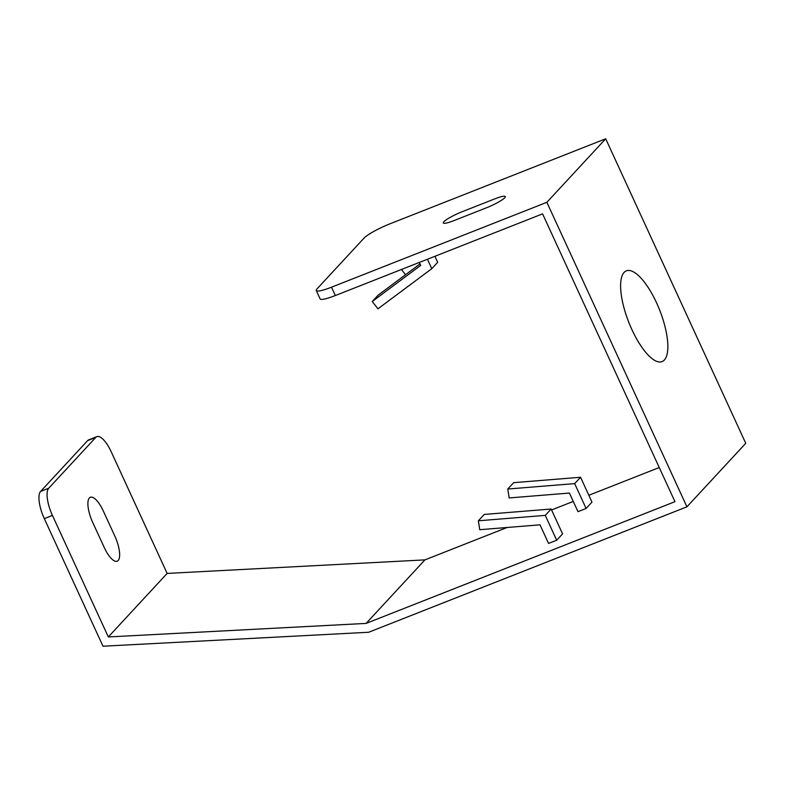 <?xml version="1.0" encoding="UTF-8"?>
<svg xmlns="http://www.w3.org/2000/svg" width="785" height="785" viewBox="0 0 785 785"><rect width="100%" height="100%" fill="white"/><g stroke="black" fill="none" stroke-linecap="round" stroke-linejoin="round"><path stroke-width="1.18" d="M656.594 302.892A48.778 16.603 -111.5 0 1 655.514 360.825A48.778 16.603 -111.5 0 1 620.621 284.965A48.778 16.603 -111.5 0 1 656.594 302.892M462.169 211.714L494.678 198.909A16.259 2.473 155.3 0 1 504.784 197.742A16.259 2.473 155.3 0 1 486.445 207.799L453.936 220.614A16.259 2.473 -24.7 0 1 443.829 221.772A16.259 2.473 -24.7 0 1 462.169 211.714M114.816 536.027L103.306 511.006A20.901 7.114 68.5 0 0 89.382 497.945A20.901 7.114 68.5 0 0 92.718 522.437L104.228 547.469A20.901 7.114 -111.5 0 0 118.152 560.519A20.901 7.114 -111.5 0 0 114.816 536.027M551.139 509.023L562.57 533.879L556.683 540.227L548.558 543.426L540.002 524.822L479.743 529.698L478.359 520.789L484.237 514.44L551.139 509.023L545.261 515.382L478.359 520.789M580.557 477.26L591.978 502.115L586.101 508.464L577.976 511.663L569.41 493.058L509.161 497.935L507.767 489.026L513.655 482.667L580.557 477.26L574.669 483.619L507.767 489.026M419.318 262.445L420.682 265.409L372.227 301.518L378.105 295.17L420.004 263.937M316.276 290.548L320.113 298.899A23.226 3.532 -24.7 0 0 335.332 295.543L542.582 213.863L674.963 501.684L366.104 623.408L108.33 636.949L52.438 515.431A23.226 7.909 -111.5 0 1 48.729 488.221L40.604 491.43A23.226 7.909 -111.5 0 0 44.313 518.64L102.992 646.212L368.656 632.259L686.924 506.825L745.75 443.299L605.696 138.788L546.87 202.314L331.496 287.202A23.226 3.532 -24.7 0 1 316.276 290.548A23.226 3.532 -24.7 0 1 317.052 288.851L364.112 238.032A23.226 3.532 155.3 0 1 390.312 223.676L605.696 138.788M586.101 508.464L574.669 483.619M556.683 540.227L545.261 515.382M435.547 256.047L434.978 256.469M402.626 269.019L401.635 269.755L405.541 274.721M402.146 269.206L401.635 269.755M427.442 259.236L431.789 268.686L437.677 262.337L434.9 256.302M431.789 268.686L377.948 308.809L372.227 301.518M507.13 527.481L424.93 559.882L167.146 573.423L111.264 451.905A23.226 7.909 68.5 0 0 96.859 436.646L88.734 439.855A23.226 7.909 68.5 0 0 87.655 440.601L40.604 491.43M659.253 467.526L588.838 495.276M573.256 501.419L551.57 509.965M686.924 506.825L546.87 202.314M167.146 573.423L108.33 636.949M424.93 559.882L366.104 623.408M96.859 436.646A23.226 7.909 68.5 0 0 95.79 437.402L48.729 488.221M52.438 515.431L44.313 518.64M335.332 295.543L331.496 287.202M87.655 440.601L95.79 437.402"/></g></svg>

